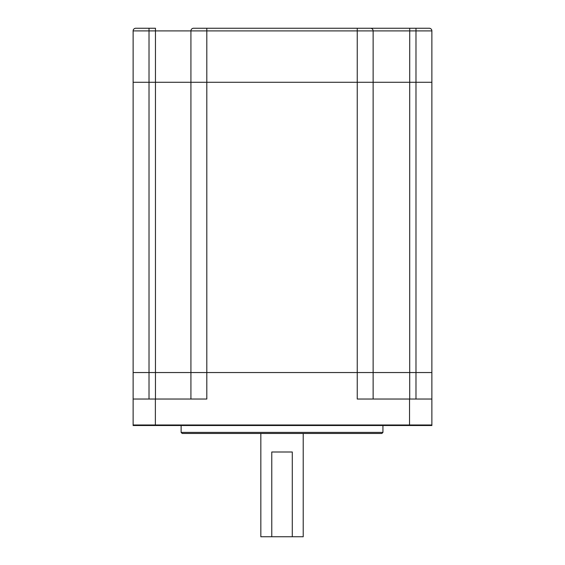 <?xml version="1.0" encoding="UTF-8"?>
<svg xmlns="http://www.w3.org/2000/svg" width="565" height="565" viewBox="0 0 565 565"><rect width="100%" height="100%" fill="white"/><g stroke="black" fill="none" stroke-linecap="round" stroke-linejoin="round"><path stroke-width="0.85" d="M431.872 399.031L409.54 399.031L409.54 424.986L431.872 424.986L133.128 424.986L409.54 424.986L409.54 425.516L133.128 425.516L133.128 372.547L431.872 372.547L431.872 425.516L409.54 425.516M149.019 399.031L149.019 372.547L155.453 372.547L155.453 30.898L149.019 30.898L149.019 372.547L133.128 372.547L133.128 82.278L206.811 82.278L206.811 399.031L133.128 399.031M409.54 399.031L357.242 399.031L357.242 82.278L431.872 82.278L431.872 372.547L415.981 372.547L415.981 30.898L373.133 30.898L373.133 399.031M190.921 399.031L190.921 372.547L155.453 372.547L155.453 399.031M415.981 399.031L415.981 372.547L409.703 372.547L409.703 82.278L357.242 82.278L357.242 30.898L206.811 30.898L206.811 82.278L357.242 82.278L190.921 82.278L190.921 372.547L409.703 372.547L409.703 399.031M303.214 433.461L303.214 536.75L292.289 536.75L292.289 452L271.772 452L271.772 536.75L260.839 536.75L260.839 433.461M292.289 536.75L271.772 536.75M431.872 30.898L431.872 82.278L409.703 82.278L409.724 28.25L429.223 28.25A2.648 2.648 0 0 1 431.872 30.898A2.648 2.648 0 0 0 429.223 28.25A2.648 2.648 0 0 1 431.872 30.898L415.981 30.898L415.981 28.25L409.625 28.25M308.511 28.25L193.569 28.25A2.648 2.648 0 0 0 190.921 30.898L190.921 82.278L133.128 82.278L133.128 30.898A2.648 2.648 0 0 1 135.777 28.25L155.375 28.25M193.569 28.25L409.724 28.25M155.474 28.25L155.453 30.898L206.811 30.898L206.811 28.25M373.133 30.898A2.648 2.648 0 0 0 370.485 28.25A2.648 2.648 0 0 1 373.133 30.898L357.242 30.898L357.242 28.25M382.936 432.402L381.876 433.461L182.184 433.461L181.125 432.402L382.936 432.402L382.936 425.516M155.375 399.031L155.375 425.516M149.019 28.25L149.019 30.898L133.128 30.898A2.648 2.648 0 0 1 135.777 28.25M181.125 432.402L181.125 425.516"/></g></svg>

